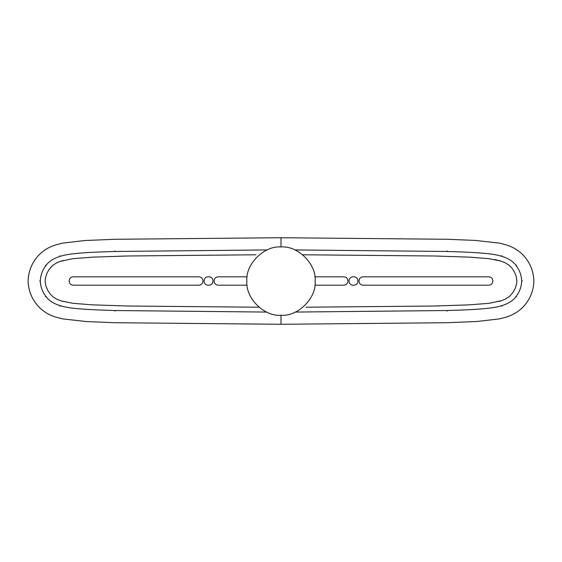 <?xml version="1.0" encoding="UTF-8"?>
<svg xmlns="http://www.w3.org/2000/svg" width="562" height="562" viewBox="0 0 562 562"><rect width="100%" height="100%" fill="white"/><g stroke="black" fill="none" stroke-linecap="round" stroke-linejoin="round"><path stroke-width="0.84" d="M281 315.254C264.112 316.785 245.334 298.008 246.858 281.112C245.334 264.224 264.112 245.446 281 246.971C297.888 245.446 316.666 264.224 315.142 281.112C316.666 298.008 297.888 316.785 281 315.254L280.993 324.274L447.387 322.721L477.159 321.464L499.274 318.907L505.463 317.319C513.956 314.889 520.756 310.357 525.863 303.726C530.893 297.228 533.577 289.648 533.9 281C533.577 272.352 530.893 264.779 525.863 258.281C520.756 251.643 513.963 247.111 505.47 244.681L499.274 243.093L475.431 240.431L447.394 239.279L281.007 237.726L114.613 239.279L84.841 240.536L62.726 243.093L56.537 244.681C48.044 247.111 41.244 251.643 36.137 258.274C31.107 264.772 28.423 272.352 28.1 281C28.423 289.648 31.107 297.221 36.137 303.719C41.244 310.357 48.037 314.889 56.53 317.319L62.726 318.907L86.569 321.569L114.606 322.721L280.993 324.274M357.868 281C358.106 286.676 348.819 286.676 349.058 281C348.819 275.324 358.106 275.324 357.868 281M212.942 281C213.181 286.676 203.894 286.676 204.132 281C203.894 275.324 213.181 275.324 212.942 281M266.585 312.065L114.95 310.526C77.612 309.479 67.299 307.892 60.162 305.665C53.425 303.564 48.662 300.466 45.88 296.371C42.431 291.931 40.569 286.81 40.302 281C40.569 275.19 42.431 270.069 45.88 265.629L45.374 265.243M40.302 281L39.67 281M45.88 265.629C48.662 261.534 53.425 258.436 60.162 256.335L59.972 255.724M60.162 256.335C67.299 254.108 77.612 252.521 114.95 251.474L267.091 249.935M294.91 249.935L447.05 251.474C484.388 252.521 494.701 254.108 501.838 256.335L502.028 255.724M501.838 256.335C508.575 258.436 513.338 261.534 516.12 265.629L516.626 265.243M516.12 265.629C519.569 270.069 521.431 275.19 521.698 281L522.33 281M521.698 281C521.431 286.81 519.569 291.931 516.12 296.371L516.626 296.757M516.12 296.371C513.338 300.466 508.575 303.564 501.838 305.665L502.028 306.276M501.838 305.665C494.701 307.892 484.388 309.479 447.05 310.526L295.415 312.065M60.162 305.665L59.972 306.276M45.88 296.371L45.374 296.757M302.721 254.776L434.763 255.998L469.516 257.15L489.052 258.682L500.707 261.035L504.978 262.679L508.989 265.123L511.954 268.13L514.223 271.565L516.078 275.942L516.85 280.206L516.668 283.508L515.228 288.383L512.937 292.535L509.355 296.574L505.519 299.054L501.437 300.726L488.898 303.339L468.919 304.878L433.766 306.023L306.051 307.217M258.998 307.224L127.237 306.002L92.484 304.85L72.948 303.318L61.293 300.965L57.022 299.321L53.011 296.877L50.046 293.87L47.777 290.435L45.922 286.058L45.15 281.794L45.332 278.492L46.772 273.617L49.063 269.465L52.645 265.426L56.481 262.946L60.563 261.274L73.102 258.661L93.081 257.122L128.234 255.977L255.949 254.783M488.863 285.18C491.244 284.927 492.565 283.613 492.811 281.232L492.811 280.768C492.565 278.387 491.244 277.073 488.863 276.82L362.989 276.82C360.607 277.073 359.287 278.387 359.034 280.768L359.034 281.232C359.287 283.613 360.607 284.927 362.989 285.18L488.863 285.18M314.896 285.18L343.937 285.18C346.318 284.927 347.639 283.613 347.892 281.232L347.892 280.768C347.639 278.387 346.318 277.073 343.937 276.82L314.868 276.82M247.132 276.82L218.063 276.82C215.682 277.073 214.361 278.387 214.108 280.768L214.108 281.232C214.361 283.613 215.682 284.927 218.063 285.18L247.104 285.18M73.137 285.18L199.011 285.18C201.393 284.927 202.713 283.613 202.966 281.232L202.966 280.768C202.713 278.387 201.393 277.073 199.011 276.82L73.137 276.82C70.756 277.073 69.435 278.387 69.189 280.768L69.189 281.232C69.435 283.613 70.756 284.927 73.137 285.18M51.887 266.1L52.842 265.257M61.525 260.965L63.134 260.494M122.08 256.117L125.024 256.047M494.708 259.539L497.194 260.065M498.796 260.473L500.503 260.972M500.475 301.035L498.866 301.506M439.92 305.883L436.976 305.953M63.176 301.52L61.469 301.021M114.95 251.474L114.929 250.842M281 246.971L281.007 237.726M447.05 251.474L447.071 250.842M447.05 310.526L447.071 311.158M114.95 310.526L114.929 311.158"/></g></svg>
